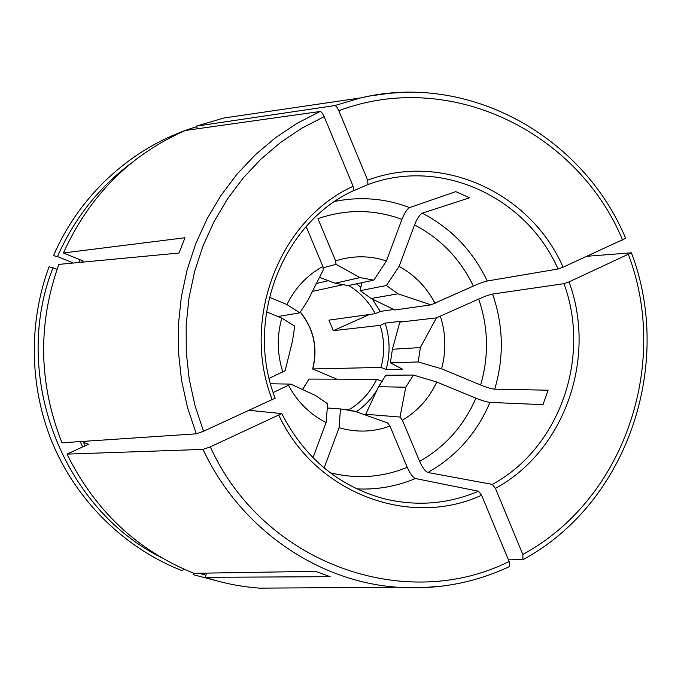 <?xml version="1.0" encoding="UTF-8"?>
<svg xmlns="http://www.w3.org/2000/svg" width="681" height="681" viewBox="0 0 681 681"><rect width="100%" height="100%" fill="white"/><g stroke="black" fill="none" stroke-linecap="round" stroke-linejoin="round"><path stroke-width="1.02" d="M249.289 410.354L281.73 413.588L210.276 446.872L203.032 449.409L67.002 454.125L88.504 444.259M273.183 392.528L290.804 384.11L315.729 395.627L327.638 403.824L326.105 422.569L312.988 457.734M270.536 383.769L290.804 384.11M88.487 444.242L83.823 442.454L86.717 441.152M269.148 378.33L285.126 370.745L292.524 340.9L294.745 326.173L281.806 318.121L266.441 311.787M83.167 261.019L63.418 252.966L184.985 237.754L179.001 253.026L58.821 264.398C37.574 324.122 38.63 383.599 61.997 442.803L196.273 433.823L203.517 431.243L275.141 398.181M83.823 442.454L83.32 441.382M348.698 285.509C360.079 292.379 368.932 301.76 375.257 313.669L328.932 320.147L333.358 330.66L369.485 314.477M333.358 330.66L380.143 325.365L385.14 323.109L401.492 321.202L399.815 322.104L392.401 349.251L420.339 347.574L436.402 317.891L399.815 322.104M436.402 317.891L478.692 299.044C484.77 296.354 489.401 294.694 492.593 294.047L563.979 283.671L569.035 281.883L631.389 252.813L586.988 256.277M336.763 379.164L312.783 368.957L381.028 367.417L386.127 369.511L402.522 369.221L390.4 362.845L418.236 361.96L441.577 368.796L480.607 385.003C486.796 387.48 491.503 388.86 494.729 389.166L548.12 390.204L542.987 404.659L489.971 402.394C486.762 402.037 482.054 400.624 475.857 398.155L436.751 382.032L413.427 375.061L385.829 375.222L378.551 386.706L365.723 414.269L400.019 417.044L405.765 387.225L413.427 375.061M302.5 389.66L308.978 379.079L302.415 389.617M308.978 379.079L376.644 379.283L382.364 381.369M183.827 569.095L182.304 570.755C126.981 549.133 79.822 504.451 54.54 447.902C29.598 391.209 27.632 324.59 49.092 266.722L57.068 269.267M342.185 409.409L348.732 409.885C361.032 402.573 370.336 392.367 376.644 379.283M508.443 559.859L522.991 559.578L522.821 554.453L495.427 488.379L492.346 484.404C559.825 447.766 591.099 357.397 563.979 283.671M400.019 417.044L402.386 420.211L419.632 461.369C422.492 467.702 425.233 471.405 427.864 472.486L492.346 484.404M365.723 414.269L365.969 415.325M349.064 410.686L348.732 409.885M330.225 472.776C356.691 479.288 382.364 477.475 407.255 467.336L389.941 426.093L387.583 422.901L354.452 411.137L350 410.796M407.255 467.336C410.124 473.687 412.848 477.415 415.419 478.522L478.522 491.239L481.578 495.24L509.116 561.476L509.711 566.456M353.541 190.646L353.124 186.288L324.165 116.638C322.683 113.352 321.321 111.641 320.061 111.488L185.479 130.454C130.139 154.774 89.458 195.609 63.418 252.966M277.167 316.205L278.078 316.512L299.802 312.834L307.795 300.559L323.296 269.863L322.896 266.458L306.161 226.611M319.338 277.278L335.129 283.228L348.289 285.594L373.852 280.138L386.425 260.942L401.935 219.367C404.523 212.94 407.076 209.007 409.587 207.577L455.827 191.625L469.549 197.805L422.237 213.187C419.675 214.592 417.104 218.499 414.525 224.917L399.092 266.407L386.408 285.501L360.206 290.651L361.79 282.717M312.119 291.468L344.067 284.496M316.078 283.577L328.421 280.666M206.692 573.113L205.1 577.318L330.157 576.688L315.601 571.333L193.957 573.317C137.451 550.597 95.136 510.869 67.002 454.125M196.647 126.709C134.634 145.257 80.349 193.089 53.527 255.698L57.485 256.567L73.344 263.019M378.551 386.706L405.765 387.225M335.129 283.228L359.977 277.618L336.022 264.33L323.058 267.829M373.852 280.138L359.977 277.618M441.577 368.796C446.293 351.251 445.919 333.809 440.437 316.444M418.236 361.96L420.339 347.574M375.257 313.669L380.262 311.421L393.78 309.489M380.262 311.421L372.311 299.01M360.887 287.254L356.461 283.858M352.188 191.31L367.987 184.551L367.638 180.176L338.823 110.705C337.35 107.436 335.971 105.725 334.686 105.589L196.4 126.13L223.76 118.026L258.763 112.884M431.005 304.858L397.985 293.817L371.196 298.491L394.776 309.991L431.005 304.858L473.363 286.071C479.45 283.398 484.08 281.704 487.255 281.006L558.045 268.995L563.093 267.182L625.609 238.299M53.033 267.633C10.794 374.49 61.809 507.677 161.091 557.416M205.1 577.318C222.942 583.183 241.1 586.784 259.572 588.137L294.958 587.916M194.298 573.317L193.072 574.619L220.338 581.77M199.065 573.232L205.883 575.241M356.274 411.809C364.735 405.893 371.724 398.521 377.248 389.685M380.143 384.612L381.743 381.369M381.028 367.417C384.782 353.328 384.484 339.308 380.143 325.365M386.127 369.511C390.358 353.967 390.034 338.491 385.14 323.109M390.4 362.845L392.401 349.251M371.196 298.491L360.206 290.651M397.985 293.817L386.408 285.501M435.04 303.394C426.689 287.28 414.703 274.954 399.092 266.407M402.386 420.211C417.649 411.154 429.107 398.419 436.751 382.032M322.896 266.458C307.122 275.15 295.145 287.859 286.965 304.577L269.327 297.248M299.802 312.834L286.965 304.577M131.067 163.312C98.754 187.513 74.229 218.601 57.485 256.567M386.425 260.942C369.545 255.435 352.622 255.426 335.648 260.917L317.933 218.652C346.178 208.965 374.184 209.203 401.935 219.367M327.297 407.987L340.44 408.949L354.452 411.137M281.806 318.121C276.741 336.193 277.099 354.197 282.896 372.115M288.599 385.514C297.461 401.994 309.966 414.346 326.105 422.569M340.44 408.949L339.104 427.719C356.333 432.69 373.273 432.146 389.941 426.093M339.104 427.719L324.139 467.958M197.524 128.76L196.4 126.13M336.022 264.33L335.648 260.917M522.821 554.453C624.468 499.42 669.985 363.926 628.41 254.566M210.276 446.872C263.632 564.294 405.919 613.334 509.116 561.476M278.87 415.333C315.32 493.563 409.945 528.371 481.578 495.24M409.587 207.577C385.386 198.418 360.513 196.341 334.967 201.363M558.045 268.995C526.558 197.184 441.186 157.022 367.987 184.551M487.255 281.006C472.946 250.94 451.273 228.339 422.237 213.187M82.818 447.025L80.196 441.586M85.202 445.953L82.997 441.399M81.711 262.228L82.41 260.712M78.749 262.508L80.017 259.733M320.061 111.488L297.095 123.312L275.413 137.792L255.298 154.8L237.031 174.14L220.865 195.6L207.033 218.916L195.719 243.807L187.105 269.965L181.308 297.052L178.422 324.718L178.499 352.588L181.538 380.304L187.488 407.502L196.273 433.823M324.165 116.638L301.777 128.215L280.649 142.389L261.061 159.013L243.27 177.903L227.522 198.852L214.047 221.606L203.032 245.901L194.647 271.413L188.995 297.835L186.185 324.811L186.245 351.992L189.19 379.028L194.979 405.561L203.517 431.243M353.124 186.288C279.491 219.665 240.563 319.312 272.264 399.875M406.114 92.293L389.796 93.212L370.294 95.919L360.615 97.928L334.686 105.589M563.093 267.182C530.822 193.251 442.99 151.795 367.638 180.176M495.427 488.379C564.881 450.694 596.999 357.695 569.035 281.883M203.032 449.409C239.967 528.711 317.916 581.983 397.891 587.269L420.858 587.797L443.629 585.958M281.73 413.563C304.569 457.777 338.525 486.123 383.607 498.603C416.355 506.63 447.996 504.178 478.522 491.239M312.783 368.957C318.001 347.838 313.822 328.838 300.253 311.949M473.363 286.071C460.313 259.001 440.701 238.614 414.525 224.917M250.216 409.928L250.523 410.473M427.864 472.486C456.296 456.338 476.998 432.98 489.971 402.394M419.632 461.369C445.263 446.762 463.999 425.693 475.857 398.155M356.878 488.907C377.248 489.835 396.759 486.379 415.419 478.522M480.607 385.003C489.043 356.18 488.405 327.527 478.692 299.044M494.729 389.166C504.161 357.27 503.455 325.561 492.593 294.047M622.604 240.027C577.948 132.046 450.235 68.721 338.823 110.705M631.44 252.83C673.909 364.539 627.482 502.927 523.434 559.407M275.167 398.198C244.419 319.823 282.326 223.036 353.55 190.646M625.626 238.256C583.217 136.566 469.047 71.828 360.615 97.928L223.76 118.026M509.694 566.473C474.521 582.97 437.253 589.899 397.891 587.269L259.572 588.137M312.622 369.034C317.84 347.931 313.703 328.94 300.202 312.051"/></g></svg>
